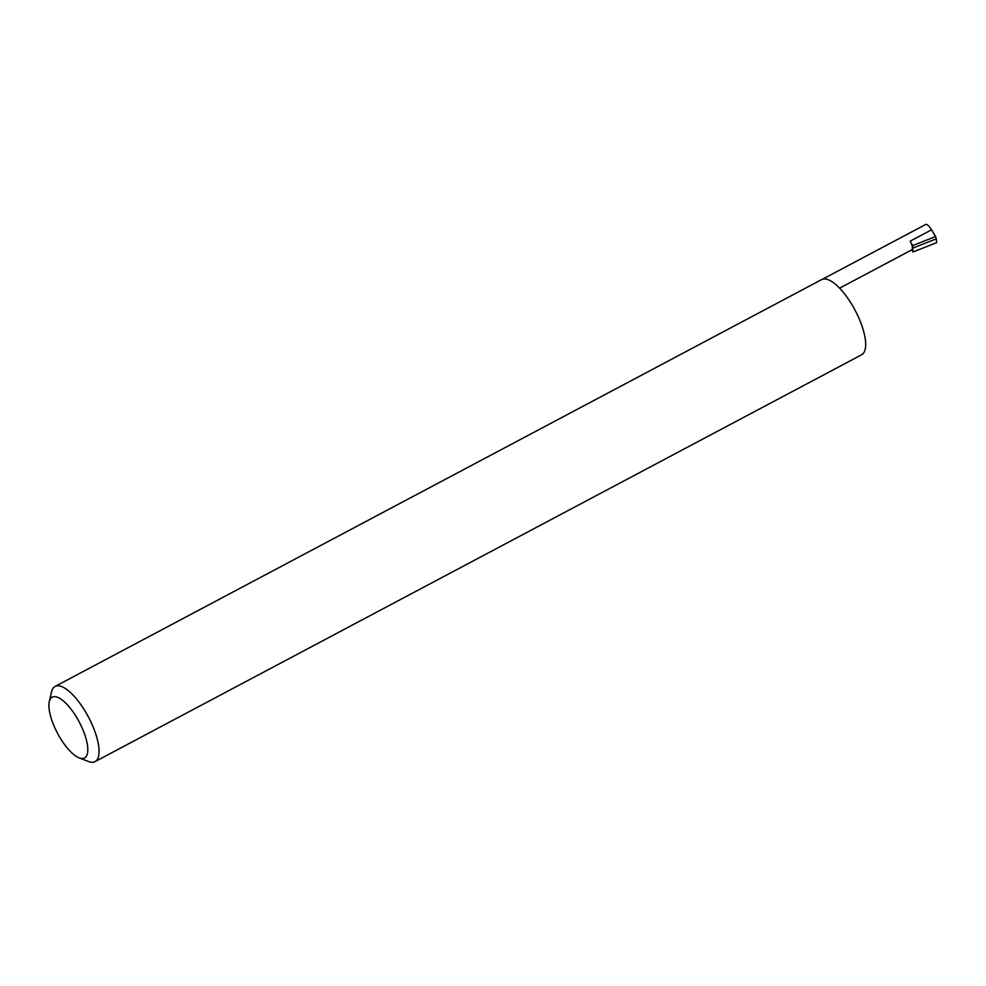 <?xml version="1.0" encoding="UTF-8"?>
<svg xmlns="http://www.w3.org/2000/svg" width="986" height="986" viewBox="0 0 986 986"><rect width="100%" height="100%" fill="white"/><g stroke="black" fill="none" stroke-linecap="round" stroke-linejoin="round"><path stroke-width="1.48" d="M911.791 249.828A7.95 2.822 -118 0 0 910.177 241.151L912.666 245.6L912.999 251.997L911.791 249.828L903.127 254.425M51.568 697.558A34.461 12.239 -118 0 0 49.3 701.613A34.461 12.239 -118 0 0 57.545 733.325A34.461 12.239 -118 0 0 79.188 757.914A34.461 12.239 -118 0 0 85.129 757.618A34.461 12.239 -118 0 0 78.153 720.002A34.461 12.239 -118 0 0 51.568 697.558M49.3 701.613L51.518 691.938A42.571 15.11 62 0 1 54.316 686.934A42.571 15.11 62 0 1 55.093 686.429A42.571 15.11 62 0 1 87.779 715.799A42.571 15.11 62 0 1 95.778 761.13A42.571 15.11 62 0 1 95.001 761.636A42.571 15.11 62 0 1 88.432 761.5L79.188 757.914M55.093 686.429L821.683 279.58A42.571 15.11 62 0 1 854.381 308.951A42.571 15.11 62 0 1 862.38 354.282A42.571 15.11 62 0 1 861.604 354.787L95.001 761.636M912.666 245.6L935.591 236.541L936.281 238.834L913.11 247.991M936.281 238.834L936.7 242.618L912.999 251.997M910.177 241.151L931.536 229.812C928.96 225.794 927.025 224.007 925.743 224.451L822.46 279.248M931.536 229.812L935.591 236.541M903.681 254.141L839.604 288.159"/></g></svg>
